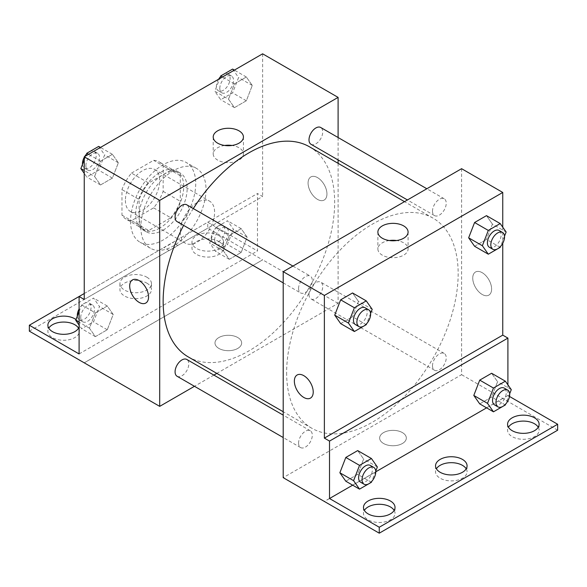 <?xml version="1.0" encoding="UTF-8"?>
<svg xmlns="http://www.w3.org/2000/svg" width="587" height="587" viewBox="0 0 587 587"><rect width="100%" height="100%" fill="white"/><g stroke="black" fill="none" stroke-linecap="round" stroke-linejoin="round"><path stroke-width="0.44" stroke-dasharray="2.94 2.2" d="M180.29 232.07A24.258 14.007 120 0 0 185.316 243.172A24.258 14.007 120 0 0 209.574 229.172A24.258 14.007 120 0 0 209.574 201.158A24.258 14.007 120 0 0 190.878 207.659A24.258 14.007 120 0 0 180.29 232.07M125.405 200.38A24.258 14.007 120 0 0 130.431 211.489A24.258 14.007 120 0 0 154.689 197.481A24.258 14.007 120 0 0 154.689 169.467A24.258 14.007 120 0 0 135.993 175.968A24.258 14.007 120 0 0 125.405 200.38M131.495 173.099L153.625 160.324A33.048 19.078 120 0 1 159.084 161.858A33.048 19.078 120 0 1 163.142 165.82L163.142 191.369A33.048 19.078 120 0 1 153.625 207.857L131.495 220.631A33.048 19.078 120 0 1 126.036 219.098A33.048 19.078 120 0 1 121.971 215.136L121.971 189.586A33.048 19.078 120 0 1 131.495 173.099L148.643 183.005L170.773 170.223L153.625 160.324M153.625 207.857L170.773 217.762L148.643 230.537L131.495 220.631M121.971 215.136L139.126 225.041L139.126 199.485L121.971 189.586M139.126 225.041A33.048 19.078 120 0 0 143.184 229.003A33.048 19.078 120 0 0 148.643 230.537M170.773 217.762A33.048 19.078 120 0 0 180.29 201.275L163.142 191.369M170.773 170.223A33.048 19.078 120 0 1 176.232 171.756A33.048 19.078 120 0 1 180.29 175.718L180.29 201.275M148.643 183.005A33.048 19.078 120 0 0 139.126 199.485M159.708 228.108A33.958 19.606 -60 0 1 142.729 229.788A33.958 19.606 -60 0 1 142.729 190.577A33.958 19.606 -60 0 1 176.687 170.971A33.958 19.606 -60 0 1 181.897 198.186A33.958 19.606 -60 0 1 159.708 228.108M163.142 230.089A33.958 19.606 120 0 0 185.323 200.167A33.958 19.606 120 0 0 180.121 172.952A33.958 19.606 120 0 0 153.948 182.051A33.958 19.606 120 0 0 139.126 216.229A33.958 19.606 120 0 0 146.163 231.77A33.958 19.606 120 0 0 163.142 230.089M180.29 175.718L163.142 165.82M130.549 221.174A46.087 26.613 120 0 0 140.095 242.277A46.087 26.613 120 0 0 186.182 215.664A46.087 26.613 120 0 0 186.182 162.445A46.087 26.613 120 0 0 150.668 174.794A46.087 26.613 120 0 0 130.549 221.174M140.843 227.118A46.087 26.613 120 0 0 150.389 248.22A46.087 26.613 120 0 0 196.476 221.607A46.087 26.613 120 0 0 196.476 168.388A46.087 26.613 120 0 0 160.963 180.737A46.087 26.613 120 0 0 140.843 227.118M84.242 299.473L169.078 250.488A48.978 28.279 -60 0 0 177.78 245.469L262.624 196.484L257.48 193.512L257.48 250.95L207.739 222.231L207.739 228.174L262.624 259.865L84.242 362.788M262.624 53.813L262.624 196.484M94.588 176.504L100.524 161.19L112.41 154.33L118.354 162.782L112.41 178.096L100.524 184.956L94.588 176.504L100.524 161.19L112.41 154.33L118.354 162.782L112.41 178.096L100.524 184.956L94.588 176.504L84.242 170.531M228.512 99.181L234.455 83.868L246.335 77.007L252.278 85.46L246.335 100.773L234.455 107.634L228.512 99.181L234.455 83.868L246.335 77.007L252.278 85.46L246.335 100.773L234.455 107.634L228.512 99.181L214.791 91.256L219.699 78.599M177.091 221.615A9.7 5.599 120 0 0 186.791 216.016A9.7 5.599 120 0 0 186.791 204.812M177.091 376.267A9.7 5.599 120 0 0 186.791 370.661A9.7 5.599 120 0 0 186.791 359.457M338.097 163.318L338.097 303.376L216.808 373.398M213.873 375.093L194.466 386.297M338.097 137.519L338.097 159.928M309.004 294.498A9.7 5.599 120 0 0 311.015 298.944A9.7 5.599 120 0 0 320.722 293.339A9.7 5.599 120 0 0 320.715 282.134A9.7 5.599 120 0 0 313.238 284.732A9.7 5.599 120 0 0 309.004 294.498M311.015 144.292A9.7 5.599 120 0 0 320.722 138.693A9.7 5.599 120 0 0 320.715 127.489M188.258 356.911A121.289 70.029 120 0 0 281.723 324.42A121.289 70.029 120 0 0 334.663 202.361A121.289 70.029 120 0 0 309.547 146.838M193.306 208.568A121.289 70.029 120 0 0 183.599 225.379M237.757 348.429A13.34 7.704 0 0 0 241.661 342.984A13.34 7.704 0 0 0 228.321 335.28A13.34 7.704 0 0 0 214.981 342.984A13.34 7.704 0 0 0 223.214 350.101A13.34 7.704 0 0 0 237.757 348.429A13.34 7.704 180 0 1 223.214 350.094A13.34 7.704 180 0 1 214.981 342.984A13.34 7.704 180 0 1 228.321 335.28A13.34 7.704 180 0 1 241.661 342.984A13.34 7.704 180 0 1 237.757 348.429M338.097 303.376L262.624 259.799M317.516 177.604A13.34 7.704 -120 0 0 310.846 176.944A13.34 7.704 -120 0 0 310.846 192.345A13.34 7.704 -120 0 0 324.185 200.05A13.34 7.704 -120 0 0 326.233 189.359A13.34 7.704 -120 0 0 317.516 177.604M224.66 145.459A15.108 8.724 0 0 0 213.213 153.926A15.108 8.724 0 0 0 228.321 162.643A15.108 8.724 0 0 0 243.429 153.926A15.108 8.724 0 0 0 239.004 147.755A15.108 8.724 0 0 0 231.982 145.459M145.796 303.039L145.803 303.039A13.34 7.704 -120 0 0 145.803 303.039A13.34 7.704 -120 0 0 145.803 287.637A13.34 7.704 -120 0 0 132.457 279.933L132.457 279.933M317.508 177.604A13.34 7.704 60 0 1 326.225 189.359A13.34 7.704 60 0 1 324.178 200.05A13.34 7.704 60 0 1 310.839 192.353A13.34 7.704 60 0 1 310.839 176.944A13.34 7.704 60 0 1 317.508 177.604M84.293 362.825L262.624 259.865M169.078 250.488L163.934 247.523A48.978 28.279 120 0 0 172.637 242.497L257.48 193.512M84.242 293.529L163.934 247.523M29.35 331.163L207.739 228.174M79.091 296.501L207.739 222.231M78.563 328.192A15.768 9.106 180 0 1 79.421 331.163A15.768 9.106 180 0 1 63.653 340.269A15.768 9.106 180 0 1 47.885 331.163A15.768 9.106 180 0 1 48.75 328.192M218.885 241.543A15.768 9.106 180 0 1 223.508 247.978A15.768 9.106 180 0 1 207.739 257.084A15.768 9.106 180 0 1 191.971 247.978A15.768 9.106 180 0 1 201.701 239.569A15.768 9.106 180 0 1 218.885 241.543M146.845 283.132A15.768 9.106 180 0 1 151.461 289.574A15.768 9.106 180 0 1 135.7 298.673A15.768 9.106 180 0 1 119.931 289.574A15.768 9.106 180 0 1 129.661 281.158A15.768 9.106 180 0 1 146.845 283.132M177.78 245.469L172.637 242.497M229.312 235.541L241.191 228.681L247.134 237.133L241.191 252.447L229.312 259.307L223.368 250.854L229.312 235.541L241.191 228.681L247.134 237.133L241.191 252.447L229.312 259.307L223.368 250.854L229.312 235.541L215.583 227.617L227.47 220.756L233.413 229.209L227.47 244.522L215.583 251.383L209.647 242.93L215.583 227.617M95.38 312.864L107.267 306.003L113.203 314.456L107.267 329.769L95.38 336.63L89.437 328.177L95.38 312.864L107.267 306.003L113.203 314.456L107.267 329.769L95.38 336.63L89.437 328.177L95.38 312.864L81.659 304.939L93.538 298.079L99.482 306.531L93.538 321.845L81.659 328.705L79.091 325.059M79.091 353.939L257.48 250.95M75.987 319.555A15.768 9.106 180 0 1 79.421 325.22A15.768 9.106 180 0 1 79.091 327.076M218.885 235.6A15.768 9.106 180 0 1 223.508 242.035A15.768 9.106 180 0 1 207.739 251.141A15.768 9.106 180 0 1 191.971 242.035A15.768 9.106 180 0 1 201.701 233.626A15.768 9.106 180 0 1 218.885 235.6M146.845 277.196A15.768 9.106 180 0 1 151.461 283.631A15.768 9.106 180 0 1 135.7 292.737A15.768 9.106 180 0 1 119.931 283.631A15.768 9.106 180 0 1 129.661 275.222A15.768 9.106 180 0 1 146.845 277.196M286.639 372.694A121.289 70.029 120 0 0 311.756 428.216A121.289 70.029 120 0 0 433.045 358.187A121.289 70.029 120 0 0 433.045 218.137A121.289 70.029 120 0 0 339.579 250.634A121.289 70.029 120 0 0 286.639 372.694M298.578 288.474A9.7 5.599 -60 0 1 302.811 278.715A9.7 5.599 -60 0 1 310.288 276.11A9.7 5.599 -60 0 1 312.299 280.557A9.7 5.599 -60 0 1 308.065 290.316A9.7 5.599 -60 0 1 300.588 292.92A9.7 5.599 -60 0 1 298.578 288.474M432.502 365.804A9.7 5.599 120 0 0 434.512 370.243A9.7 5.599 120 0 0 444.22 364.637A9.7 5.599 120 0 0 444.22 353.44A9.7 5.599 120 0 0 436.743 356.038A9.7 5.599 120 0 0 432.502 365.804M298.578 443.126A9.7 5.599 120 0 0 300.588 447.565A9.7 5.599 120 0 0 310.288 441.96A9.7 5.599 120 0 0 310.288 430.755A9.7 5.599 120 0 0 302.811 433.36A9.7 5.599 120 0 0 298.578 443.126M432.502 211.151A9.7 5.599 120 0 0 434.512 215.598A9.7 5.599 120 0 0 444.22 209.992A9.7 5.599 120 0 0 444.22 198.788A9.7 5.599 120 0 0 436.743 201.392A9.7 5.599 120 0 0 432.502 211.151M461.595 168.689L461.595 374.675L283.205 477.664M402.418 443.501A13.34 7.704 0 0 0 406.329 438.056A13.34 7.704 0 0 0 392.982 430.352A13.34 7.704 0 0 0 379.642 438.056A13.34 7.704 0 0 0 387.882 445.166A13.34 7.704 0 0 0 402.418 443.501M557.65 430.198L461.595 374.675M502.758 398.441L324.376 501.43M492.412 224.102L486.476 215.649L492.412 224.102L486.476 239.415L492.412 224.102L506.141 232.019M474.589 246.276L486.476 239.415L474.589 246.276M358.488 301.425L352.545 292.964L358.488 301.425L352.545 316.738L358.488 301.425L372.209 309.342M340.665 323.598L352.545 316.738L340.665 323.598M502.758 227.22L502.758 243.26M482.176 272.669A13.34 7.704 -120 0 0 475.507 272.008A13.34 7.704 -120 0 0 475.507 287.417A13.34 7.704 -120 0 0 488.846 295.122A13.34 7.704 -120 0 0 490.893 284.431A13.34 7.704 -120 0 0 482.176 272.669A13.34 7.704 60 0 1 490.893 284.431A13.34 7.704 60 0 1 488.846 295.122A13.34 7.704 60 0 1 475.507 287.417A13.34 7.704 60 0 1 475.507 272.016A13.34 7.704 60 0 1 482.176 272.676M507.909 384.837L507.909 395.535L509.509 396.46M310.464 398.111L310.464 398.111A13.34 7.704 -120 0 0 310.464 382.702A13.34 7.704 -120 0 0 297.125 374.998L297.117 375.005M389.328 240.531A15.108 8.724 0 0 0 377.881 248.991A15.108 8.724 0 0 0 392.982 257.715A15.108 8.724 0 0 0 408.09 248.991A15.108 8.724 0 0 0 403.665 242.827A15.108 8.724 0 0 0 396.643 240.531M402.418 443.493A13.34 7.704 180 0 1 387.882 445.166A13.34 7.704 180 0 1 379.642 438.049A13.34 7.704 180 0 1 392.982 430.344A13.34 7.704 180 0 1 406.329 438.049A13.34 7.704 180 0 1 402.418 443.493M466.21 468.815A15.768 9.106 180 0 1 467.069 471.787A15.768 9.106 180 0 1 451.3 480.892A15.768 9.106 180 0 1 435.539 471.787A15.768 9.106 180 0 1 436.398 468.815M538.25 427.226A15.768 9.106 180 0 1 539.115 430.198A15.768 9.106 180 0 1 529.379 438.606A15.768 9.106 180 0 1 512.194 436.633A15.768 9.106 180 0 1 507.579 430.198A15.768 9.106 180 0 1 508.437 427.226M394.171 510.411A15.768 9.106 180 0 1 395.029 513.376A15.768 9.106 180 0 1 385.299 521.792A15.768 9.106 180 0 1 368.115 519.818A15.768 9.106 180 0 1 363.492 513.376A15.768 9.106 180 0 1 364.358 510.411M502.758 398.507L324.376 501.496M345.809 481.215L357.688 474.355L363.632 459.041L357.688 450.589L363.632 459.041L357.688 474.355L345.809 481.215M479.733 403.893L491.62 397.032L497.563 381.719L491.62 373.266L497.563 381.719L491.62 397.032L479.733 403.893M507.909 395.535L486.586 407.848M375.761 471.823L352.655 485.17M370.588 313.517L366.633 323.716M355.473 324.611A9.7 5.599 120 0 0 365.18 319.005A9.7 5.599 120 0 0 365.18 307.801M366.266 324.655L352.545 316.738M504.519 236.194L500.564 246.393M489.404 247.288A9.7 5.599 120 0 0 499.104 241.683A9.7 5.599 120 0 0 499.104 230.478M500.197 247.332L486.476 239.415M375.739 471.141L371.776 481.333M360.623 482.228A9.7 5.599 120 0 0 370.324 476.622A9.7 5.599 120 0 0 370.324 465.418M377.353 466.959L363.632 459.041M371.417 482.272L357.688 474.355M509.663 393.818L505.708 404.01M494.548 404.905A9.7 5.599 120 0 0 504.248 399.299A9.7 5.599 120 0 0 504.248 388.095M511.284 389.636L497.563 381.719M505.341 404.957L491.62 397.032M98.689 146.405L104.633 154.858L98.689 170.171L86.803 177.032L84.242 173.385M84.242 159.877L85.775 155.922M85.885 165.681A9.7 5.599 120 0 0 87.896 170.12A9.7 5.599 120 0 0 97.596 164.521A9.7 5.599 120 0 0 97.596 153.317A9.7 5.599 120 0 0 90.119 155.915A9.7 5.599 120 0 0 85.885 165.681M118.354 162.782L104.633 154.858M112.41 178.096L98.689 170.171M100.524 184.956L86.803 177.032M100.524 161.19L88.586 154.293M112.41 154.33L100.472 147.432M82.481 164.404A9.7 5.599 120 0 0 84.462 168.139A9.7 5.599 120 0 0 94.169 162.54A9.7 5.599 120 0 0 94.169 151.336A9.7 5.599 120 0 0 86.436 154.205M84.704 156.538A9.7 5.599 120 0 0 84.242 157.338M232.613 69.083L238.557 77.535L232.613 92.849L220.734 99.709L214.791 91.256M219.809 88.358A9.7 5.599 120 0 0 221.82 92.797A9.7 5.599 120 0 0 231.527 87.199A9.7 5.599 120 0 0 231.527 75.994A9.7 5.599 120 0 0 224.051 78.592A9.7 5.599 120 0 0 219.809 88.358M252.278 85.46L238.557 77.535M246.335 100.773L232.613 92.849M234.455 107.634L220.734 99.709M234.455 83.868L222.517 76.97M246.335 77.007L234.396 70.11M218.628 79.216A9.7 5.599 120 0 0 216.383 86.377A9.7 5.599 120 0 0 218.393 90.816A9.7 5.599 120 0 0 228.094 85.218A9.7 5.599 120 0 0 228.094 74.013A9.7 5.599 120 0 0 220.367 76.882M79.091 311.558L81.659 304.939M80.742 317.354A9.7 5.599 120 0 0 82.752 321.801A9.7 5.599 120 0 0 92.453 316.195A9.7 5.599 120 0 0 92.453 304.991A9.7 5.599 120 0 0 84.976 307.588A9.7 5.599 120 0 0 80.742 317.354M113.203 314.456L99.482 306.531M107.267 329.769L93.538 321.845M95.38 336.63L81.659 328.705M89.437 328.177L79.091 322.204M107.267 306.003L93.538 298.079M77.337 316.077A9.7 5.599 120 0 0 79.318 319.82A9.7 5.599 120 0 0 89.019 314.214A9.7 5.599 120 0 0 89.019 303.009A9.7 5.599 120 0 0 79.091 309.019M214.666 240.032A9.7 5.599 120 0 0 216.676 244.478A9.7 5.599 120 0 0 226.377 238.872A9.7 5.599 120 0 0 226.377 227.668A9.7 5.599 120 0 0 218.9 230.265A9.7 5.599 120 0 0 214.666 240.032M247.134 237.133L233.413 229.209M241.191 252.447L227.47 244.522M229.312 259.307L215.583 251.383M223.368 250.854L209.647 242.93M241.191 228.681L227.47 220.756M211.239 238.051A9.7 5.599 120 0 0 213.242 242.497A9.7 5.599 120 0 0 222.95 236.891A9.7 5.599 120 0 0 222.95 225.687A9.7 5.599 120 0 0 215.473 228.284A9.7 5.599 120 0 0 211.239 238.051M130.431 211.489L185.316 243.172M154.689 169.467L209.574 201.158M180.121 172.952L176.687 170.971M146.163 231.77L142.729 229.788M176.232 171.756L159.084 161.858M143.184 229.003L126.036 219.098M196.476 168.388L186.182 162.445M150.389 248.22L140.095 242.277M213.213 136.998L213.213 153.926M243.429 136.998L243.429 153.926M119.931 283.631L119.931 289.574M151.461 283.631L151.461 289.574M191.971 242.035L191.971 247.978M223.508 242.035L223.508 247.978M47.885 325.22L47.885 331.163M79.421 325.22L79.421 331.163M433.045 218.137L404.494 201.657M311.756 428.216L283.205 411.729M283.205 282.883L300.588 292.92M292.913 266.08L310.288 276.11M444.22 353.44L320.715 282.134M434.512 370.243L311.015 298.944M310.288 430.755L283.205 415.126M300.588 447.565L283.205 437.535M444.22 198.788L426.837 188.757M434.512 215.598L407.429 199.962M377.881 232.07L377.881 248.991M408.09 232.07L408.09 248.991M363.492 507.439L363.492 513.376M395.029 507.439L395.029 513.376M507.579 424.254L507.579 430.198M539.115 424.254L539.115 430.198M435.539 465.843L435.539 471.787M467.069 465.843L467.069 471.787M97.596 153.317L94.169 151.336M87.896 170.12L84.462 168.139M231.527 75.994L228.094 74.013M221.82 92.797L218.393 90.816M92.453 304.991L89.019 303.009M82.752 321.801L79.318 319.82M226.377 227.668L222.95 225.687M216.676 244.478L213.242 242.497"/><path stroke-width="0.88" d="M84.242 293.529L79.091 296.501L79.091 353.939L29.35 325.22L79.091 296.501L84.242 299.473L84.242 156.802L262.624 53.813L338.097 97.391L338.097 137.519M132.457 279.933A13.34 7.704 -120 0 0 130.417 290.624A13.34 7.704 -120 0 0 139.126 302.378A13.34 7.704 60 0 1 130.409 290.624A13.34 7.704 60 0 1 132.457 279.933A13.34 7.704 60 0 1 145.796 287.637A13.34 7.704 60 0 1 145.796 303.039A13.34 7.704 60 0 1 139.126 302.378A13.34 7.704 -120 0 0 145.796 303.039M29.35 325.22L29.35 331.163L159.708 406.365L159.708 200.38L84.242 156.802M292.913 266.08L186.791 204.812A9.7 5.599 120 0 0 179.314 207.409A9.7 5.599 120 0 0 175.08 217.175A9.7 5.599 120 0 0 177.091 221.615L283.205 282.883M283.205 415.126L186.791 359.457A9.7 5.599 120 0 0 179.314 362.054A9.7 5.599 120 0 0 175.08 371.82A9.7 5.599 120 0 0 177.091 376.267L283.205 437.535M216.808 373.398L213.873 375.093M194.466 386.297L159.708 406.365M338.097 159.928L338.097 163.318M159.708 200.38L338.097 97.391M426.837 188.757L320.715 127.489A9.7 5.599 120 0 0 313.238 130.087A9.7 5.599 120 0 0 309.004 139.853A9.7 5.599 120 0 0 311.015 144.292L407.429 199.962M404.494 201.657L309.547 146.838A121.289 70.029 120 0 0 193.306 208.568M183.599 225.379A121.289 70.029 120 0 0 163.142 301.388A121.289 70.029 120 0 0 188.258 356.911L283.205 411.729M239.004 130.835A15.108 8.724 180 0 1 243.429 136.998A15.108 8.724 180 0 1 228.321 145.723A15.108 8.724 180 0 1 213.213 136.998A15.108 8.724 180 0 1 222.539 128.942A15.108 8.724 180 0 1 239.004 130.835M231.982 145.459A15.108 8.724 0 0 0 224.66 145.459M48.75 328.192A15.768 9.106 180 0 1 74.806 324.728A15.768 9.106 180 0 1 78.563 328.192M79.091 327.076A15.768 9.106 180 0 1 62.046 334.274A15.768 9.106 180 0 1 47.885 325.22A15.768 9.106 180 0 1 57.621 316.811A15.768 9.106 180 0 1 74.806 318.785A15.768 9.106 180 0 1 75.987 319.555M502.758 243.26L502.758 335.126L324.376 438.115L329.52 441.086L329.52 498.524L379.261 527.243L379.261 533.187L283.205 477.664L283.205 271.678L461.595 168.689L502.758 192.455L502.758 227.22M297.125 374.998A13.34 7.704 -120 0 0 295.078 385.696A13.34 7.704 -120 0 0 303.795 397.45A13.34 7.704 60 0 1 295.078 385.696A13.34 7.704 60 0 1 297.117 375.005A13.34 7.704 60 0 1 310.464 382.702A13.34 7.704 60 0 1 310.464 398.111A13.34 7.704 60 0 1 303.795 397.45A13.34 7.704 -120 0 0 310.464 398.111M324.376 438.115L324.376 295.444L283.205 271.678M468.646 237.823L474.589 246.276L468.646 237.823L474.589 222.51L468.646 237.823L482.367 245.74L488.311 230.427L500.197 223.566L506.141 232.019L504.519 236.194M486.476 215.649L474.589 222.51L486.476 215.649L500.197 223.566M334.722 315.146L340.665 323.598L334.722 315.146L340.665 299.832L334.722 315.146L348.443 323.063L354.387 307.749L366.266 300.889L372.209 309.342L370.588 313.517M352.545 292.964L340.665 299.832L352.545 292.964L366.266 300.889M324.376 295.444L502.758 192.455M403.665 225.9A15.108 8.724 180 0 1 408.09 232.07A15.108 8.724 180 0 1 392.982 240.787A15.108 8.724 180 0 1 377.881 232.07A15.108 8.724 180 0 1 387.207 224.014A15.108 8.724 180 0 1 403.665 225.9M502.758 335.126L507.909 338.097L507.909 384.837M509.509 396.46L557.65 424.254L557.65 430.198L379.261 533.187M396.643 240.531A15.108 8.724 0 0 0 389.328 240.531M557.65 424.254L379.261 527.243M436.398 468.815A15.768 9.106 180 0 1 462.453 465.352A15.768 9.106 180 0 1 466.21 468.815M508.437 427.226A15.768 9.106 180 0 1 523.347 421.092A15.768 9.106 180 0 1 538.25 427.226M364.358 510.411A15.768 9.106 180 0 1 379.261 504.277A15.768 9.106 180 0 1 394.171 510.411M507.909 338.097L329.52 441.086M339.866 472.762L345.809 481.215L339.866 472.762L345.809 457.449L339.866 472.762L353.587 480.68L359.53 465.366L371.417 458.506L377.353 466.959L375.739 471.141M357.688 450.589L345.809 457.449L357.688 450.589L371.417 458.506M473.797 395.44L479.733 403.893L473.797 395.44L479.733 380.127L473.797 395.44L487.518 403.364L493.462 388.044L505.341 381.183L511.284 389.636L509.663 393.818M491.62 373.266L479.733 380.127L491.62 373.266L505.341 381.183M486.586 407.848L375.761 471.823M352.655 485.17L329.52 498.524M462.453 459.408A15.768 9.106 180 0 1 467.069 465.843A15.768 9.106 180 0 1 451.3 474.949A15.768 9.106 180 0 1 435.539 465.843A15.768 9.106 180 0 1 445.269 457.434A15.768 9.106 180 0 1 462.453 459.408M512.194 430.689A15.768 9.106 180 0 1 507.579 424.254A15.768 9.106 180 0 1 523.347 415.148A15.768 9.106 180 0 1 539.115 424.254A15.768 9.106 180 0 1 529.379 432.663A15.768 9.106 180 0 1 512.194 430.689M368.115 513.874A15.768 9.106 180 0 1 363.492 507.439A15.768 9.106 180 0 1 379.261 498.334A15.768 9.106 180 0 1 395.029 507.439A15.768 9.106 180 0 1 385.299 515.848A15.768 9.106 180 0 1 368.115 513.874M366.633 323.716L366.266 324.655L354.387 331.516L348.443 323.063M368.607 309.782L365.18 307.801A9.7 5.599 120 0 0 357.703 310.398A9.7 5.599 120 0 0 353.462 320.164A9.7 5.599 120 0 0 355.473 324.611L358.906 326.585A9.7 5.599 120 0 0 368.607 320.986A9.7 5.599 120 0 0 368.607 309.782A9.7 5.599 120 0 0 361.13 312.379A9.7 5.599 120 0 0 356.896 322.146A9.7 5.599 120 0 0 358.906 326.585M354.387 331.516L340.665 323.598M354.387 307.749L340.665 299.832M500.564 246.393L500.197 247.332L488.311 254.193L482.367 245.74M502.538 232.459L499.104 230.478A9.7 5.599 120 0 0 491.627 233.076A9.7 5.599 120 0 0 487.393 242.842A9.7 5.599 120 0 0 489.404 247.288L492.831 249.262A9.7 5.599 120 0 0 502.538 243.664A9.7 5.599 120 0 0 502.538 232.459A9.7 5.599 120 0 0 495.061 235.057A9.7 5.599 120 0 0 490.82 244.823A9.7 5.599 120 0 0 492.831 249.262M488.311 254.193L474.589 246.276M488.311 230.427L474.589 222.51M371.776 481.333L371.417 482.272L359.53 489.14L353.587 480.68M373.758 467.399L370.324 465.418A9.7 5.599 120 0 0 362.847 468.015A9.7 5.599 120 0 0 358.613 477.781A9.7 5.599 120 0 0 360.623 482.228L364.05 484.209A9.7 5.599 120 0 0 373.758 478.603A9.7 5.599 120 0 0 373.758 467.399A9.7 5.599 120 0 0 366.281 469.996A9.7 5.599 120 0 0 362.04 479.762A9.7 5.599 120 0 0 364.05 484.209M359.53 489.14L345.809 481.215M359.53 465.366L345.809 457.449M505.708 404.01L505.341 404.957L493.462 411.817L487.518 403.364M507.682 390.076L504.248 388.095A9.7 5.599 120 0 0 496.771 390.7A9.7 5.599 120 0 0 492.537 400.459A9.7 5.599 120 0 0 494.548 404.905L497.981 406.886A9.7 5.599 120 0 0 507.682 401.281A9.7 5.599 120 0 0 507.682 390.076A9.7 5.599 120 0 0 500.205 392.674A9.7 5.599 120 0 0 495.971 402.44A9.7 5.599 120 0 0 497.981 406.886M493.462 411.817L479.733 403.893M493.462 388.044L479.733 380.127M84.242 173.385L80.859 168.579L84.242 159.877M85.775 155.922L86.803 153.266L98.689 146.405L100.472 147.432M84.242 170.531L80.859 168.579M88.586 154.293L86.803 153.266M84.242 157.338A9.7 5.599 120 0 0 82.451 163.7A9.7 5.599 120 0 0 82.481 164.404M86.436 154.205A9.7 5.599 120 0 0 84.704 156.538M219.699 78.599L220.734 75.943L232.613 69.083L234.396 70.11M222.517 76.97L220.734 75.943M220.367 76.882A9.7 5.599 120 0 0 218.628 79.216M79.091 325.059L75.716 320.253L79.091 311.558M79.091 322.204L75.716 320.253M79.091 309.019A9.7 5.599 120 0 0 77.308 315.373A9.7 5.599 120 0 0 77.337 316.077"/></g></svg>
